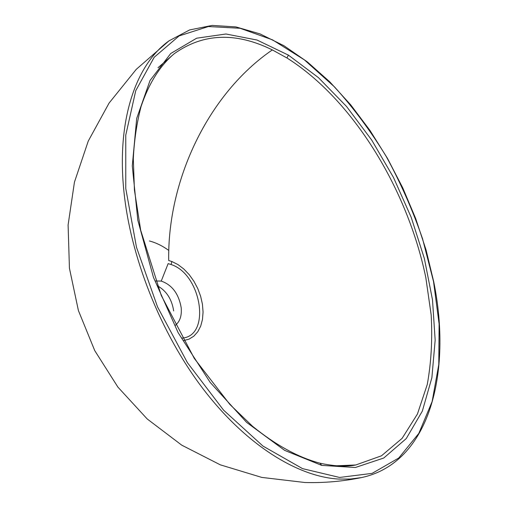 <?xml version="1.0" encoding="UTF-8"?>
<svg xmlns="http://www.w3.org/2000/svg" width="508" height="508" viewBox="0 0 508 508"><rect width="100%" height="100%" fill="white"/><g stroke="black" fill="none" stroke-linecap="round" stroke-linejoin="round"><path stroke-width="0.76" d="M175.184 325.425C179.902 321.723 181.902 315.805 181.185 307.664C178.702 293.738 172.053 284.874 161.239 281.076L155.594 280.988M182.016 338.118C211.411 336.156 201.479 274.136 171.082 264.528L168.142 263.614L161.239 281.076M335.769 465.804L355.746 464.985L381.464 455.816L402.114 438.36L417.443 414.014L427.26 384.505C431.228 362.661 432.53 339.477 431.171 314.941L425.818 277.603C407.587 189.186 352.939 99.511 286.937 57.963L272.332 49.917C207.874 94.018 167.322 180.657 168.713 260.534L171.869 261.531L177.978 264.579L183.845 269.037L189.211 274.65L193.929 281.28L197.79 288.595L200.66 296.367L202.451 304.311L203.06 312.071L202.482 319.443L200.717 326.072L197.803 331.718L193.846 336.163L189.008 339.154L183.426 340.595M272.332 49.917C235.833 31.902 203.149 33.16 174.263 53.696L174.263 53.696C159.976 65.729 148.92 83.299 141.103 106.407C136.792 122.828 134.195 140.31 133.312 158.852L134.417 189.992L140.691 230.238L161.265 295.453L194.291 358.419L229.806 404.374L252.438 426.168C275.736 445.116 298.279 457.467 320.059 463.22C334.493 466.293 346.392 466.884 355.746 464.985L355.746 464.985M173.666 310.902C171.844 299.199 166.421 290.824 157.397 285.775M321.691 465.379L284.645 450.374L246.615 422.377L210.185 382.422L178.162 332.727L153.416 277.247L137.814 220.199L132.277 165.862L136.709 118.396L150.05 80.467L170.72 53.518L196.653 38.202L225.952 33.998L257.054 40.043L288.398 55.118L318.446 77.641L346.545 106.477L371.735 140.106L393.471 177.425L411.22 217.367L424.364 258.515L432.499 299.841L435.165 340.144L431.883 377.723L422.326 411.131L406.241 438.595L383.788 458.006L355.321 467.512L321.691 465.379L320.059 463.22M149.416 240.957C156.045 242.729 162.496 245.885 168.783 250.444M171.869 261.531L171.082 264.528M288.398 55.118L286.937 57.963M125.768 188.525L136.487 247.275L157.556 306.927L187.427 362.68L223.577 410.159L262.979 446.081L302.539 468.63L339.598 477.45L372.104 473.373L398.748 458.019L418.827 433.387L432.13 401.555L438.785 364.496L439.115 324.002L433.546 281.635L422.561 238.785C412.775 210.369 400.691 182.969 386.302 156.591C370.764 131.115 353.505 107.899 334.537 86.931L304.413 59.9L272.561 39.865L240.094 28.27L208.375 26.549L179.089 35.935L154.191 57.277L135.75 90.665L125.762 135.153L125.768 188.525M361.448 477.584L350.374 479.044L338.715 479.069C297.561 476.701 246.19 445.097 203.194 388.995C160.325 332.867 129.819 255.632 123.654 188.747C116.916 118.008 136.716 63.83 169.005 40.843L136.284 69.317L109.08 103.073L88.252 141.078L74.447 182.137L68.104 224.961L69.431 268.218L78.403 310.547L94.736 350.603L117.919 387.128L147.218 418.973L181.718 445.148L220.307 464.833L261.779 477.412L304.838 482.498C323.894 483.038 342.76 481.4 361.448 477.584C430.232 462.991 452.082 371.57 433.724 281.794M157.975 67.735L174.257 53.702M433.718 281.743L426.091 250.044L415.709 218.599L402.768 187.89L387.477 158.375L370.04 130.531L350.698 104.826L329.705 81.775L307.346 61.893L283.972 45.733L259.982 33.877L235.864 26.911L212.192 25.419L189.643 29.928L169.005 40.843"/></g></svg>
